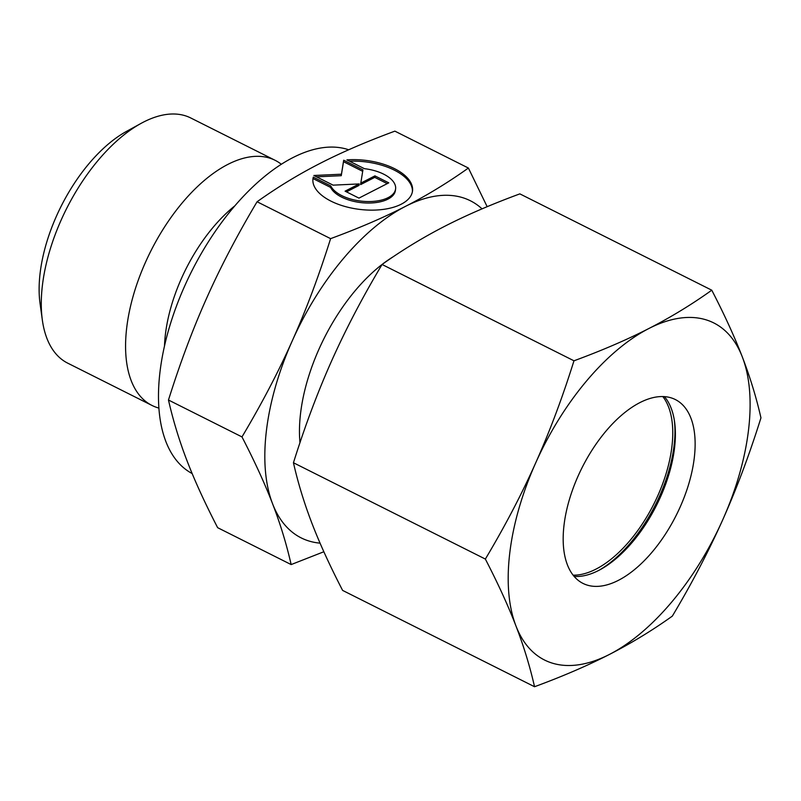 <?xml version="1.0" encoding="UTF-8"?>
<svg xmlns="http://www.w3.org/2000/svg" width="801" height="801" viewBox="0 0 801 801"><rect width="100%" height="100%" fill="white"/><g stroke="black" fill="none" stroke-linecap="round" stroke-linejoin="round"><path stroke-width="1.2" d="M158.918 408.089A137.161 70.338 -63.3 0 1 152.02 405.466L67.715 363.153A137.161 70.338 -63.3 0 1 42.343 320.04A137.161 70.338 -63.3 0 1 42.453 285.036A137.161 70.338 -63.3 0 1 141.036 123.404A137.161 70.338 -63.3 0 1 190.768 117.977L275.073 160.29A137.161 70.338 -63.3 0 1 281.301 164.255M42.343 320.04L40.05 303.499A120.02 61.547 -63.3 0 1 40.15 272.871A120.02 61.547 -63.3 0 1 126.408 131.444L141.036 123.404M152.02 405.466A137.161 70.338 -63.3 0 1 126.758 327.349A137.161 70.338 -63.3 0 1 186.192 198.288A137.161 70.338 -63.3 0 1 275.073 160.29M164.495 346.032A117.447 60.225 -63.3 0 1 165.437 334.107A117.447 60.225 -63.3 0 1 234.873 205.817M192.16 473.561A180.035 92.325 -63.3 0 1 160.04 371.564A180.035 92.325 -63.3 0 1 234.202 206.598A180.035 92.325 -63.3 0 1 348.685 149.777M299.975 442.693A134.598 69.016 -63.3 0 1 300.615 412.956A134.598 69.016 -63.3 0 1 393.441 256.61M320.05 543.148A188.605 96.721 -63.3 0 1 272.57 503.759A188.605 96.721 -63.3 0 1 266.443 430.467A188.605 96.721 -63.3 0 1 292.285 340.795C278.558 371.594 261.797 403.634 241.982 436.915C254.768 461.666 264.961 483.954 272.57 503.759C280.24 523.594 286.438 543.869 291.153 564.575L217.642 527.679C204.856 502.918 194.663 480.64 187.054 460.835C179.384 441.001 173.196 420.725 168.47 400.019C180.215 362.693 192.981 328.64 206.778 297.872C220.505 267.073 237.276 235.033 257.081 201.752C277.587 187.154 298.553 174.388 319.979 163.444C341.346 152.46 366.307 141.697 394.883 131.144L468.395 168.04C447.889 182.638 426.923 195.414 405.496 206.358C384.13 217.341 359.168 228.105 330.603 238.648C318.848 275.975 306.082 310.027 292.285 340.795A188.605 96.721 -63.3 0 1 405.496 206.358A188.605 96.721 -63.3 0 1 482.052 208.861M313.291 177.141L330.783 185.922A33.101 16.3 6.9 0 0 365.757 201.492A33.101 16.3 6.9 0 0 395.604 188.876A33.101 16.3 6.9 0 0 394.693 183.88A33.101 16.3 6.9 0 0 364.425 168.681L346.923 159.9A50.153 24.691 -173.1 0 1 412.525 190.928A50.153 24.691 -173.1 0 1 378.553 209.892A50.153 24.691 -173.1 0 1 312.951 178.873A50.153 24.691 -173.1 0 1 313.291 177.141L313.111 178.623A50.153 24.691 6.9 0 0 312.881 179.614M330.783 185.922L330.613 187.404L313.111 178.623M395.604 188.876L395.424 190.358A33.101 16.3 -173.1 0 1 365.576 202.973A33.101 16.3 -173.1 0 1 330.613 187.404M412.415 191.659A50.153 24.691 6.9 0 0 349.546 161.221M333.106 185.151L313.862 175.489L341.436 174.207L343.689 160.21L362.933 169.862L360.8 183.119L374.918 175.88L388.775 182.838L358.938 198.117L345.091 191.169L359.208 183.93L333.106 185.151M359.208 183.93L359.028 185.411L346.463 191.86M387.223 183.629L374.738 177.361L360.62 184.6L360.8 183.119M374.918 175.88L374.738 177.361M362.693 171.324L343.509 161.692L341.256 175.689L316.545 176.841M343.689 160.21L343.509 161.692M341.436 174.207L341.256 175.689M241.982 436.915L168.47 400.019M291.153 564.575L323.854 551.749M330.603 238.648L257.081 201.752M487.168 206.698L468.395 168.04M662.797 396.545A102.878 52.756 -63.3 0 1 671.879 446.898A102.878 52.756 -63.3 0 1 573.146 575.178M674.352 420.345A106.303 54.518 -63.3 0 1 674.052 445.787A106.303 54.518 -63.3 0 1 599.128 570.222M664.409 396.615A102.878 52.756 -63.3 0 1 674.592 421.967A102.878 52.756 -63.3 0 1 674.512 448.22A102.878 52.756 -63.3 0 1 600.57 569.441A102.878 52.756 -63.3 0 1 574.157 576.43M694.247 458.122A102.878 52.756 -63.3 0 1 649.671 554.923A102.878 52.756 -63.3 0 1 583.008 583.418A102.878 52.756 -63.3 0 1 564.064 524.825A102.878 52.756 -63.3 0 1 608.64 428.024A102.878 52.756 -63.3 0 1 675.303 399.529A102.878 52.756 -63.3 0 1 694.247 458.122M534.537 686.727C562.532 676.424 587.503 665.661 609.431 654.437A188.605 96.721 -63.3 0 1 515.944 625.911A188.605 96.721 -63.3 0 1 509.816 552.62A188.605 96.721 -63.3 0 1 535.669 462.948C521.561 494.477 504.79 526.517 485.356 559.068C497.912 583.318 508.114 605.596 515.944 625.911C523.754 646.207 529.952 666.482 534.537 686.727L342.618 590.407C330.062 566.157 319.869 543.879 312.04 523.564C304.23 503.258 298.032 482.993 293.446 462.748C304.901 426.192 317.667 392.15 331.754 360.6C345.862 329.071 362.633 297.031 382.067 264.48C402.092 250.172 423.058 237.406 444.966 226.162C466.893 214.938 491.864 204.175 519.859 193.872L711.769 290.192C691.744 304.5 670.777 317.276 648.87 328.51C626.943 339.734 601.972 350.498 573.977 360.8C562.522 397.356 549.746 431.399 535.669 462.948A188.605 96.721 -63.3 0 1 648.87 328.51A188.605 96.721 -63.3 0 1 742.357 357.036A188.605 96.721 -63.3 0 1 748.484 430.327A188.605 96.721 -63.3 0 1 722.642 519.999C736.72 488.45 749.496 454.407 760.95 417.852C756.364 397.616 750.167 377.341 742.357 357.036C734.527 336.72 724.324 314.443 711.769 290.192M672.329 616.119C691.764 583.579 708.525 551.529 722.642 519.999A188.605 96.721 -63.3 0 1 609.431 654.437C631.338 643.193 652.304 630.427 672.329 616.119M485.356 559.068L293.446 462.748M573.977 360.8L382.067 264.48"/></g></svg>
